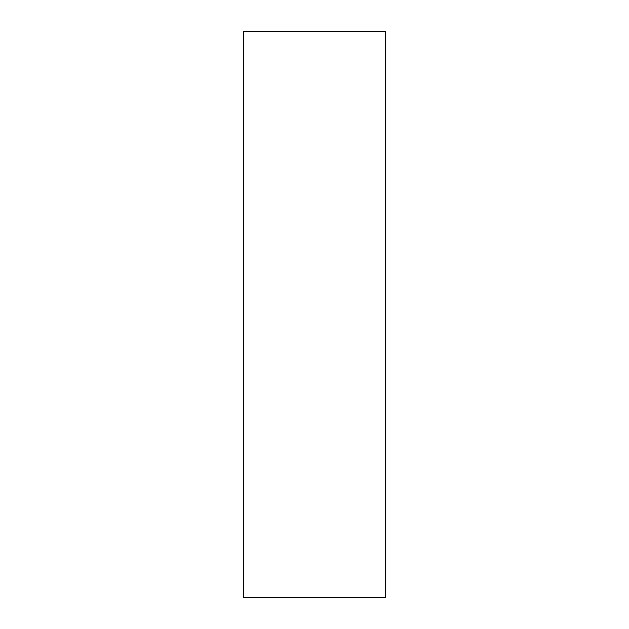 <?xml version="1.0" encoding="UTF-8"?>
<svg xmlns="http://www.w3.org/2000/svg" width="629" height="629" viewBox="0 0 629 629"><rect width="100%" height="100%" fill="white"/><g stroke="black" fill="none" stroke-linecap="round" stroke-linejoin="round"><path stroke-width="0.94" d="M385.412 597.55L385.412 31.45L243.588 31.45L243.588 597.55L385.412 597.55"/></g></svg>

